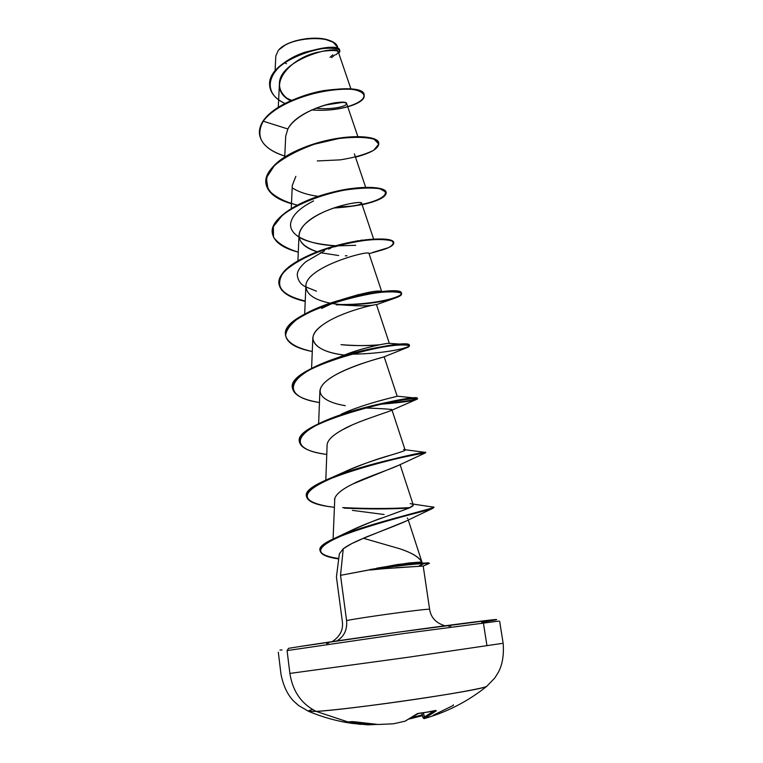 <?xml version="1.0" encoding="UTF-8"?>
<svg xmlns="http://www.w3.org/2000/svg" width="763" height="763" viewBox="0 0 763 763"><rect width="100%" height="100%" fill="white"/><g stroke="black" fill="none" stroke-linecap="round" stroke-linejoin="round"><path stroke-width="1.14" d="M435.206 710.544L436.331 710.773L424.667 718.469C447.566 711.869 468.253 701.159 486.727 686.357C484.066 688.131 453.68 693.71 413.622 699.595C373.622 705.479 331.791 710.506 316.149 711.383L348.014 721.97L352.296 721.588L348.405 721.951M424.247 718.593L436.331 710.773L427.232 712.137L435.721 710.439M360.613 724.402L344.084 721.941L348.014 721.97L316.149 711.383C301.433 703.953 292.677 691.297 289.883 673.424L287.069 650.581L288.633 648.321L287.069 650.581L403.913 633.509L498.468 621.139L403.913 633.509L287.069 650.581L289.883 673.424L407.337 657.372L502.016 643.428L407.337 657.372L289.883 673.424C292.677 691.297 301.433 703.953 316.149 711.383L308.605 711.354C307.747 711.04 309.072 710.439 312.582 709.533M418.811 713.252L404.962 721.216L393.508 723.791L378.314 724.497L352.029 721.579L378.314 724.497L393.508 723.791L404.962 721.216L417.59 713.548L427.356 712.079L417.027 713.767M483.551 623.953L486.851 645.05M336.76 640.958C344.084 636.666 347.356 629.866 346.583 620.557C362.349 617.353 425.754 608.702 429.168 609.284C425.754 608.702 362.349 617.353 346.583 620.557L340.527 575.331L343.264 548.731L339.363 553.814L336.426 576.99M405.019 521.52L363.493 538.296L351.657 543.638L343.264 548.731L340.527 575.331L397.437 564.515L421.786 561.997C420.756 559.775 418.258 557.448 414.299 555.035C411.171 553.118 406.46 551.067 400.165 548.874L363.493 538.296C362.845 538.039 385.83 529.703 403.827 522.14L404.981 521.549M350.961 89.023L338.333 52.046C338.085 43.853 279.058 59.552 279.43 83.711C279.353 90.587 283.121 96.281 290.741 100.802C264.322 87.879 289.072 57.606 319.172 51.941M357.837 136.529L346.688 103.682C347.079 97.988 298.228 108.193 287.87 128.976L285.715 136.1L284.723 157.073M292.305 185.38L295.863 176.358L292.305 185.304L291.247 208.461M337.093 206.849C351.943 206.582 360.126 205.381 361.624 203.254C363.951 200.211 323.016 206 304.294 224.818C300.956 228.395 299.191 231.914 299.02 235.376C299.306 242.682 305.353 248.147 317.17 251.771C298.724 245.219 294.432 236.234 304.294 224.818C319.573 207.908 362.806 199.753 361.633 203.282M381.576 291.199L368.987 253.497C370.313 249.587 304.942 266.859 305.858 286.354L304.685 314.098M331.724 303.493C350.837 306.02 364.867 306.535 373.832 305.038M346.631 354.175C361.834 348.1 388.663 342.568 389.34 343.36L376.483 304.647C377.904 303.722 341.204 311.209 322.52 325.038C316.33 329.559 313.097 333.965 312.811 338.257C314.261 347.003 324.752 352.611 344.275 355.062M341.328 414.137C366.555 402.664 398.753 396.321 397.151 396.178L384.123 356.722C385.754 356.95 352.172 364.323 332.286 376.827C324.399 381.758 320.269 386.507 319.897 391.095L318.629 423.732M364.924 407.976C381.319 408.529 390.313 409.121 391.886 409.741L405.105 449.979M366.364 419.259L364.504 419.946M361.567 421.081L358.839 422.168M356.617 423.074L353.25 424.514M351.724 425.201L342.463 429.788C332.525 435.282 327.413 440.327 327.127 444.915L325.811 480.127M398.067 465.535C389.063 469.846 363.293 478.306 353.021 483.904L352.439 484.2M334.804 498.048L333.078 539.069M407.261 518.029L407.833 518.678M400.108 548.855C411.677 552.717 418.906 557.104 421.786 561.997L417.38 562.312L423.904 563.132L418.486 566.356L395.749 567.72M347.775 532.097C366.898 523.571 378.41 518.85 382.311 517.934C369.578 522.34 358.076 527.052 347.814 532.078L333.946 538.649C367.661 522.397 445.888 506.746 432.497 506.985L412.974 504.057M409.016 508.091C411.839 506.766 413.25 505.802 413.241 505.201L409.016 508.091L382.311 517.934M343.789 472.221C361.443 464.533 377.218 458.811 391.104 455.044M334.471 417.504L336.187 416.617M341.28 414.156C358.782 405.983 385.544 399.03 394.233 397.065L395.492 396.741M337.217 357.837L339.649 356.922C363.417 346.955 389.607 342.682 389.33 343.35L389.197 343.445M379.535 344.8C364.981 345.906 352.134 345.858 340.994 344.657C356.369 345.868 369.225 345.916 379.554 344.8M321.633 308.414L335.567 301.9M380.851 291.161C375.32 290.436 362.253 293.25 341.652 299.621L358.868 294.489M316.445 291.18L305.849 286.926M305.829 286.917C300.841 284.656 297.99 280.708 297.274 275.071C297.189 271.237 300.059 266.783 305.887 261.709L324.561 250.798M328.576 249.119L330.627 248.318M334.785 246.811L347.27 243.063M349.149 242.605L351.114 242.148M352.096 241.928L353.097 241.709M355.005 241.318L358.419 240.698M360.27 240.402L362.94 240.04M365.162 239.801L371.734 239.668M355.72 245.314L337.647 245.848M335.606 245.762C320.756 245.161 308.576 242.252 299.086 237.035M298.953 236.95L296.626 235.347C292.458 232.133 290.426 228.442 290.531 224.255C291.514 215.919 299.21 208.137 313.631 200.907M318.228 196.349C307.785 194.975 299.21 192.209 292.525 188.07C299.21 192.219 307.775 194.975 318.219 196.358M342.778 102.376L324.628 105.141L342.778 102.376M291.638 100.392L287.107 98.332L291.638 100.392M338.228 49.08L337.589 47.211C335.005 34.077 288.376 36.576 278.19 50.616L275.825 55.957L275.071 70.902M335.653 54.879C341.576 50.673 336.931 49.5 321.719 51.369M315.615 108.222C339.239 110.654 354.766 102.862 341.91 102.347C329.654 101.508 296.206 113.01 287.87 128.976L263.254 121.193C280.946 96.767 342.53 83.625 358.915 91.112C376.445 97.979 345.248 112.857 311.666 109.91C338.066 112.314 365.649 103.377 364.113 95.642C366.517 81.593 284.828 90.559 263.254 121.193L263.197 120.783C284.771 90.139 366.45 81.174 364.056 95.241L364.113 95.642M285.143 103.539C260.631 92.743 268.099 69.099 294.566 56.901C320.927 44.368 345.477 47.525 338.696 53.105L339.688 51.102C342.043 39.8 265.352 57.12 269.787 86.667C270.884 93.563 275.996 99.18 285.143 103.539M269.787 86.667L269.74 86.267C265.295 56.71 341.986 39.399 339.63 50.711L339.688 51.102M339.649 50.902C337.856 46.142 326.125 46.638 304.456 52.37C284.923 58.961 267.689 73.42 269.768 86.467M364.075 95.442C362.215 88.889 348.681 87.287 323.464 90.644C299.888 94.841 273.421 106.877 263.197 120.783C260.202 125.428 258.972 129.92 259.525 134.278L259.554 134.488C258.934 130.063 260.154 125.504 263.197 120.783L263.254 121.193C254.861 136.892 262.033 148.518 284.771 156.072C269.778 151.341 261.385 144.217 259.573 134.689C259.029 130.33 260.25 125.838 263.254 121.193L287.87 128.976M423.055 566.117L418.486 566.356L423.207 566.07L429.617 609.379C430.895 617.591 436.007 623.066 444.963 625.784M423.112 566.108L429.407 563.38L423.97 563.609C414.786 563.771 389.721 566.737 370.169 570.009L384.504 568.645L370.141 569.77L340.527 575.331L346.583 620.557C347.365 629.141 344.533 635.693 338.076 640.214M490.657 620.834L495.988 619.852M494.443 619.594L398.296 632.165L299.344 646.595M279.983 650.009L282.033 649.962M481.691 622.303C510.829 617.553 497.59 618.841 441.987 626.185C387.184 633.519 311.056 644.535 288.633 648.321M343.264 548.731C347.88 545.345 354.623 541.864 363.493 538.296M384.104 514.5L352.392 510.371M334.48 499.813C335.052 494.92 341.233 489.617 353.021 483.904L397.962 465.592M338.791 431.934L342.463 429.788C354.843 422.397 382.788 413.756 390.494 410.809C392.277 410.055 392.354 409.54 390.742 409.273M345.296 405.687C325.019 402.425 311.743 393.307 326.297 381.138C340.203 368.882 378.944 358.171 383.684 356.998L384.027 356.836M342.387 354.795L342.453 354.805C317.15 351.762 302.043 339.182 322.52 325.038M373.794 305.047C366.745 306.116 355.539 306.03 340.184 304.79L336.206 304.857M330.169 303.188C313.498 299.678 305.438 293.641 305.992 285.066M338.686 255.538L320.441 252.706M344.762 206.744C349.931 206.649 361.023 204.627 360.68 204.331L359.735 204.513C355.854 205.934 348.786 206.716 338.534 206.868L338.715 206.878M317.294 160.955L340.241 159.858C354.614 157.559 365.763 154.355 373.708 150.216L378.801 144.131L374.118 139.219C366.078 137.025 354.347 136.787 338.915 138.504L314.547 144.188C298.199 149.968 284.885 157.006 274.594 165.313L266.354 177.846L268.051 189.482C274.022 196.31 283.731 201.527 297.189 205.123M333.431 208.07C348.357 207.135 361.271 205.161 372.182 202.138C381.099 198.781 385.735 195.481 386.097 192.257L379.936 188.766C371.4 187.498 359.64 187.936 344.647 190.082C321.032 194.679 296.95 203.979 282.3 215.3L273.373 226.611L273.507 237.188C278.066 243.492 286.325 248.471 298.285 252.124C282.739 248.156 274.108 241.938 272.391 233.449C270.197 219.878 295.405 202.824 326.774 194.183C358.133 185.409 385.735 186.63 386.212 192.724C386.116 197.045 378.086 201.05 362.129 204.761M345.286 255.843L347.041 255.748M372.659 252.458L388.453 247.689C393.126 245.085 394.299 242.853 391.953 240.994C387.461 239.572 379.85 239.21 369.13 239.887C357.027 241.318 343.932 243.988 329.874 247.889C309.091 254.537 291.733 263.607 283.063 273.011C279.01 279.21 278.552 284.914 281.709 290.121C286.85 294.842 294.68 298.6 305.219 301.395C289.387 297.828 280.641 292.086 278.981 284.17C276.902 271.599 302.482 255.405 334.146 246.63C365.801 237.741 393.498 237.875 393.803 242.863C393.708 246.087 386.66 249.291 372.659 252.458M391.057 299.334L395.196 298.056C400.089 296.044 401.91 294.346 400.67 292.935C397.513 291.876 391.448 291.619 382.473 292.181C366.326 293.803 348.1 297.904 327.785 304.485C315.367 309.158 304.933 314.232 296.502 319.707C289.74 325.229 286.125 330.503 285.648 335.539C287.269 342.711 297.036 348.214 312.277 351.514C296.149 348.367 287.289 343.14 285.686 335.834C278.247 309.711 403.98 282.224 401.529 293.917C402.597 297.904 373.45 305.076 341.423 304.923M405.134 348.309L407.318 347.508C411.305 345.353 407.795 344.58 396.779 345.191C380.642 346.679 352.907 352.477 328.958 361.252C284.961 377.332 281.805 397.056 319.459 402.521C303.045 399.802 294.06 395.11 292.515 388.453C285.372 365 412.335 337.132 409.397 345.906C409.464 346.564 408.043 347.356 405.134 348.309M376.884 404.533C400.031 402.759 413.451 400.966 417.132 399.154C422.826 396.264 371.676 403.169 331.371 418.687C290.875 434.052 290.608 450.046 326.764 454.424C310.055 452.154 300.956 448.034 299.468 442.054C292.639 421.376 420.861 393.117 417.409 398.877L416.226 399.526M397.018 466.079L425.477 452.86C424.333 452.841 375.396 461.768 338.286 475.502C300.803 490.504 297.255 500.795 327.642 506.374L331.657 506.947C316.178 505.068 307.813 501.644 306.554 496.665C300.059 478.878 429.559 450.218 425.573 452.831L425.506 452.383C429.483 449.741 300.002 478.391 306.497 496.208L306.554 496.665M344.151 508.129C367.089 509.207 388.701 509.207 408.987 508.101C388.701 509.207 367.089 509.207 344.151 508.129M433.317 507.576L432.259 508.587C425.067 511.296 379.173 521.644 347.69 533.385C316.092 545.774 312.22 554.157 336.073 558.526L338.715 558.945C327.279 557.333 321.109 554.691 320.202 551.02C313.173 536.971 436.589 508.711 433.575 507.767L433.498 507.309C436.512 508.225 313.107 536.484 320.136 550.552C321.051 554.234 327.26 556.885 338.772 558.506C315.968 555.302 314.366 548.683 333.946 538.649M291.485 203.311C258.247 194.727 257.446 169.691 293.707 152.037C329.683 134.059 379.154 133.182 378.725 143.282L378.706 143.072C378.057 135.89 350.551 133.62 319.487 142.28C288.404 150.797 263.559 168.68 265.877 183.215L265.906 183.416M386.212 192.724L386.154 192.314C385.677 186.201 358.066 184.97 326.717 193.745C295.348 202.395 270.14 219.448 272.343 233.03L272.372 233.24C268.261 214.908 317.131 191.771 355.167 188.108C393.403 184.064 395.015 197.541 361.996 204.37M393.756 242.653L393.737 242.443C393.441 237.446 365.744 237.303 334.089 246.191C302.425 254.966 276.845 271.161 278.924 283.75C280.593 291.685 289.358 297.427 305.238 300.994C281.137 295.205 273.907 285.515 283.55 271.933C294.423 259.162 325.858 246.687 353.212 241.718L369.073 239.448C385.096 238.285 393.317 239.353 393.756 242.653M401.529 293.917L401.462 293.488C403.913 281.766 278.19 309.253 285.629 335.396L285.658 335.615C283.245 324.78 306.268 310.226 336.302 301.204C361.004 294.213 380.003 290.913 393.317 291.304C418.382 292.124 382.273 305.486 337.79 304.485C370.408 305.162 401.557 297.932 401.472 293.707M409.397 345.906L409.33 345.467C412.258 336.664 285.314 364.533 292.458 388.005L292.487 388.224C292.296 379.097 304.942 369.759 330.427 360.222C360.928 348.872 398.191 343.274 406.708 344.514C418.992 345.734 388.253 354.013 350.78 354.166C381.242 354.013 408.625 348.443 409.302 345.696M382.597 403.732C404.628 401.681 416.216 399.917 417.342 398.429C420.785 392.64 292.582 420.899 299.411 441.605L299.449 441.825C298.943 435.072 308.405 427.671 327.823 419.621C362.969 405.029 414.443 396.693 416.979 398.229C418.305 399.545 406.841 401.386 382.597 403.732M422.712 452.707L425.506 452.383M342.692 507.586C366.564 508.787 389.006 508.797 410.027 507.614C389.006 508.797 366.564 508.787 342.692 507.586M384.504 568.645L418.486 566.356L423.97 563.609L429.483 563.352L423.904 563.132L428.606 562.789M291.466 203.692C276.196 199.343 267.689 192.648 265.925 183.625C263.607 169.1 288.462 151.217 319.544 142.71C350.608 134.05 378.114 136.31 378.763 143.482C378.791 148.48 371.028 153.039 355.482 157.14M296.626 235.347C302.692 240.717 315.691 244.189 335.596 245.772M366.974 239.668L352.105 241.919M340.746 244.875L353.212 241.718M403.56 449.493C415.072 449.712 373.212 458.21 343.884 472.173L331.895 477.495M410.151 503.57L412.583 504.209M306.535 496.436C305.944 491.534 312.849 485.878 327.241 479.479C364.638 462.826 431.257 451.076 425.411 452.383L405.019 449.712M369.778 569.58L370.169 570.009C389.721 566.737 414.786 563.771 423.97 563.609L423.904 563.132C414.671 563.285 389.359 566.289 369.778 569.58C389.359 566.289 414.671 563.285 423.904 563.132L417.38 562.312L409.006 562.951L376.798 568.158M330.913 41.107C318.057 34.573 287.384 39.666 279.039 49.681L285.305 44.969L290.074 42.709L295.51 40.83L307.546 38.503L319.459 38.379L324.761 39.151L332.859 42.127M312.201 38.369C321.538 38.198 328.567 39.533 333.278 42.375L337.647 47.363M331.647 57.626L334.652 54.993M332.811 54.831L330.017 57.301M286.526 63.701L285.677 63.396M316.149 711.383C345.095 710.162 472.469 691.783 484.81 687.091M349.32 721.922L368.701 723.868L367.995 724.84L368.462 723.906L349.32 721.922M411.829 717.573L422.12 714.921L421.891 712.928L423.045 717.84L424.314 716.982L423.331 712.728L424.428 716.991L434.271 710.782L424.428 716.991L423.446 712.718L424.428 716.991L423.045 717.84L421.891 712.928L422.349 715.732L422.12 714.921L411.829 717.573M453.356 704.802L453.279 705.432L433.193 715.265M409.636 718.899L422.263 715.742L409.588 718.927M424.266 718.593L423.045 717.84L423.999 718.632L423.045 717.84L421.891 712.928M425.544 717.745L424.314 716.982L425.544 717.745M436.331 710.773L435.463 710.525L436.331 710.773M427.108 712.117L435.339 710.544M416.865 713.939L405.105 721.188M376.788 724.44L368.033 724.84L368.758 723.877L368.033 724.84L376.731 724.44M405.058 721.197L393.641 723.763M393.565 723.782L378.229 724.497L354.509 721.769M348.233 721.979L344.142 721.884L351.981 723.381L367.985 724.84L351.981 723.381C337.008 721.216 322.577 717.21 308.681 711.374L298.676 705.584L293.65 701.092C287.565 694.845 283.359 685.937 281.013 674.378L278.314 652.231M354.566 721.788L344.351 721.903M448.549 626.175L450.714 626.137M336.426 577.019L342.368 621.635C343.407 629.895 339.993 636.561 332.143 641.635M279.43 83.711L278.266 107.507M354.375 153.888L365.677 187.345M361.624 203.254L373.651 239.096M299.02 235.376L297.904 260.793M312.811 338.257L311.59 368.395M400.06 464.533L413.222 504.829M408.234 519.899L421.891 561.93M328.796 643.009L326.707 643.571M499.622 621.13L503.132 643.161C504.066 654.921 502.464 664.64 498.353 672.327L494.758 678.03L486.727 686.357M338.715 558.945L336.073 558.526M403.827 522.14L432.259 508.587M334.213 507.319L327.642 506.374M390.494 410.809L417.132 399.154M383.684 356.998L407.318 347.508M376.474 304.647L395.196 298.056M369.034 253.65L377.399 251.37M372.563 239.372L369.073 239.448M389.33 343.35L404.132 344.39M397.141 396.159L416.979 398.229M333.431 417.409L327.823 419.621M427.242 712.137L418.944 713.281"/></g></svg>
